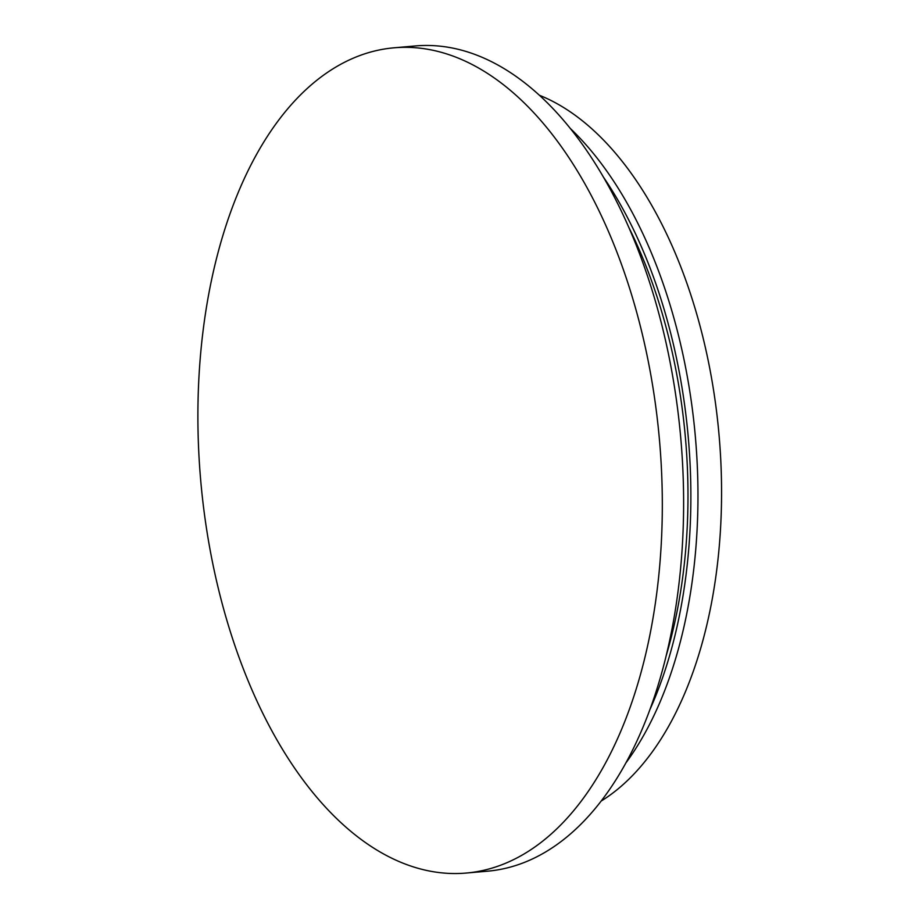 <?xml version="1.0" encoding="UTF-8"?>
<svg xmlns="http://www.w3.org/2000/svg" width="919" height="919" viewBox="0 0 919 919"><rect width="100%" height="100%" fill="white"/><g stroke="black" fill="none" stroke-linecap="round" stroke-linejoin="round"><path stroke-width="1.38" d="M601.152 801.069A367.887 204.523 -95 0 0 668.975 725.665A367.887 204.523 -95 0 0 708.216 360.685A367.887 204.523 -95 0 0 539.384 95.254M466.22 873.05L487.518 871.189A414.193 230.267 -95 0 0 624.403 765.584A414.193 230.267 -95 0 0 655.385 301.202A414.193 230.267 -95 0 0 415.296 45.95L393.987 47.811A414.193 230.267 -95 0 0 257.113 153.416A414.193 230.267 -95 0 0 275.195 736.831A414.193 230.267 -95 0 0 466.22 873.05A414.193 230.267 -95 0 0 603.105 767.445A414.193 230.267 -95 0 0 585.012 184.03A414.193 230.267 -95 0 0 393.987 47.811M625.793 763.08A376.468 209.291 -95 0 0 644.15 734.511A376.468 209.291 -95 0 0 570.239 128.396M649.986 709.399A376.468 209.291 -95 0 0 603.392 177.045M666.206 655.638A371.322 206.43 -95 0 0 628.711 227.188"/></g></svg>
